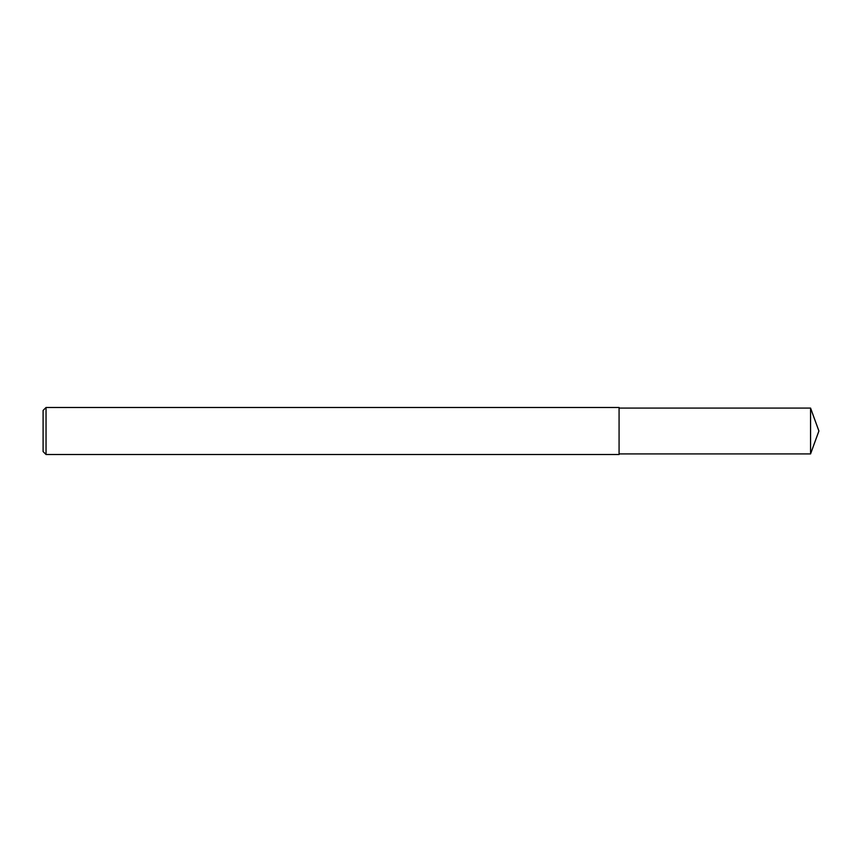 <?xml version="1.0" encoding="UTF-8"?>
<svg xmlns="http://www.w3.org/2000/svg" width="862" height="862" viewBox="0 0 862 862"><rect width="100%" height="100%" fill="white"/><g stroke="black" fill="none" stroke-linecap="round" stroke-linejoin="round"><path stroke-width="1.29" d="M46.042 431L46.042 454.511L43.1 451.569L43.1 410.431L46.042 407.489L46.042 431M46.042 407.489L619.078 407.489L619.078 454.511L46.042 454.511M619.078 408.082L810.56 408.082L810.56 453.918L619.078 453.918M810.56 453.918L818.9 431L810.56 408.082"/></g></svg>
